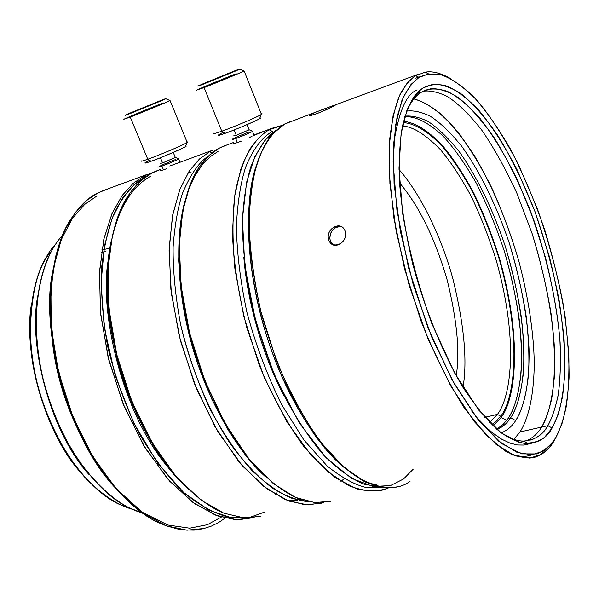 <?xml version="1.0" encoding="UTF-8"?>
<svg xmlns="http://www.w3.org/2000/svg" width="599" height="599" viewBox="0 0 599 599"><rect width="100%" height="100%" fill="white"/><g stroke="black" fill="none" stroke-linecap="round" stroke-linejoin="round"><path stroke-width="0.9" d="M160.472 170.146C159.851 170.745 160.861 170.648 163.482 169.846L161.925 166.088L159.027 166.664C161.101 165.189 173.747 160.068 175.634 159.536C173.747 160.068 161.101 165.189 159.027 166.664L161.925 166.088L163.482 169.846L161.925 166.088C163.797 165.579 176.96 160.233 178.682 158.885L178.607 158.945C176.51 160.42 163.782 165.571 161.925 166.088L163.482 169.846L166.926 168.596L163.482 169.846C160.861 170.648 159.851 170.745 160.472 170.146M160.045 100.804L131.001 112.679C123.394 116.019 123.431 116.176 131.121 113.144L160.794 101.021C168.079 97.802 167.832 97.734 160.045 100.804L165.908 98.76L131.121 113.144L125.476 115.113L160.045 100.804L131.001 112.679C123.394 116.019 123.431 116.176 131.121 113.144L160.794 101.021C168.079 97.802 167.832 97.734 160.045 100.804L125.476 115.113L160.045 100.804M123.828 119.261L130.26 117.075C134.461 115.54 164.575 103.29 170.034 100.602L170.064 100.587C164.718 103.23 134.468 115.54 130.26 117.075L123.851 119.246C129.107 116.648 158.885 104.518 163.28 102.901C158.885 104.518 129.107 116.648 123.851 119.246L130.26 117.075L147.766 159.229C152.056 157.971 182.178 145.774 187.217 142.457L187 141.926L187.772 141.918L187.06 142.555C181.385 146.111 152.049 157.964 147.766 159.229L130.26 117.075C134.461 115.54 164.575 103.29 170.034 100.602L170.064 100.587C164.718 103.23 134.468 115.54 130.26 117.075L147.766 159.229C142.704 161.079 140.443 161.61 140.975 160.817C140.443 161.61 142.704 161.079 147.766 159.229L151.075 161.251C154.842 160.15 180.426 149.825 185.413 146.658L185.66 146.036C191.433 144.98 155.71 160.06 151.075 161.251L147.766 159.229C152.056 157.971 182.178 145.774 187.217 142.457L187 141.926L187.772 141.918L187.06 142.555C181.385 146.111 152.049 157.964 147.766 159.229L130.26 117.075L123.828 119.261M141.109 160.727C140.316 161.64 142.532 161.146 147.766 159.229L151.075 161.251C143.723 163.931 143.191 163.602 149.48 160.277C143.191 163.602 143.723 163.931 151.075 161.251C154.842 160.15 180.426 149.825 185.413 146.658L185.66 146.036C191.433 144.98 155.71 160.06 151.075 161.251L147.766 159.229C142.532 161.146 140.316 161.64 141.109 160.727M145.093 162.614C144.659 163.317 146.65 162.861 151.075 161.251C146.65 162.861 144.659 163.317 145.093 162.614M162.576 162.935L175.38 157.44L162.576 162.935L160.42 157.732L162.576 162.935L160.412 163.347L162.576 162.935L175.38 157.44L162.576 162.935L160.42 157.732L162.576 162.935L160.352 163.392L162.576 162.935M159.109 166.604C158.638 167.106 159.574 166.934 161.925 166.088C163.797 165.579 176.96 160.233 178.682 158.885L178.607 158.945C176.51 160.42 163.782 165.571 161.925 166.088C159.574 166.934 158.638 167.106 159.109 166.604M233.865 142.996C233.153 143.67 234.321 143.543 237.361 142.607L235.707 138.519C233.116 139.455 231.985 139.687 232.33 139.208C234.583 137.658 246.9 132.701 249.034 132.072C246.9 132.701 234.583 137.658 232.33 139.208C231.985 139.687 233.116 139.455 235.707 138.519L237.361 142.607L235.707 138.519C237.825 137.912 250.667 132.731 252.568 131.301L252.149 131.114L252.486 131.361C250.217 132.918 237.81 137.905 235.707 138.519L237.361 142.607L241.135 141.229L237.361 142.607C234.321 143.543 233.153 143.67 233.865 142.996M233.041 71.521L203.158 83.733C196.053 86.877 196.629 86.825 204.888 83.568L235.429 71.086C242.176 68.076 241.382 68.219 233.041 71.521L239.877 69.125L204.888 83.568L198.291 85.882L233.041 71.521L203.158 83.733C196.053 86.877 196.629 86.825 204.888 83.568L235.429 71.086C242.176 68.076 241.382 68.219 233.041 71.521L239.877 69.125L198.291 85.882L233.041 71.521M196.577 90.157L204.094 87.581C208.879 85.814 238.215 73.902 244.1 71.034L244.137 71.019C238.365 73.842 208.879 85.814 204.094 87.581L196.607 90.142C202.267 87.372 231.266 75.586 236.231 73.737C231.266 75.586 202.267 87.372 196.607 90.142L204.094 87.581L221.765 131.196C226.632 129.706 255.998 117.883 261.456 114.379L262.092 113.765L261.224 113.788L262.1 113.78L261.291 114.484C255.204 118.22 226.617 129.698 221.765 131.196L204.094 87.581C208.879 85.814 238.215 73.902 244.1 71.034L244.137 71.019C238.365 73.842 208.879 85.814 204.094 87.581L221.765 131.196C215.917 133.345 213.289 133.974 213.865 133.083C213.289 133.974 215.917 133.345 221.765 131.196L225.037 133.337C229.297 132.035 254.216 122.039 259.562 118.714L259.846 118.018C265.776 116.985 230.256 131.922 225.037 133.337L221.765 131.196C226.632 129.706 255.998 117.883 261.456 114.379L262.092 113.765L261.224 113.788L262.1 113.78L261.291 114.484C255.204 118.22 226.617 129.698 221.765 131.196L204.094 87.581L196.577 90.157M214.008 132.985C213.147 134.011 215.73 133.412 221.765 131.196L225.037 133.337C216.434 136.467 215.865 136.093 223.322 132.214C215.865 136.093 216.434 136.467 225.037 133.337C229.297 132.035 254.216 122.039 259.562 118.714L259.846 118.018C265.776 116.985 230.256 131.922 225.037 133.337L221.765 131.196C215.73 133.412 213.147 134.011 214.008 132.985M218.073 134.962C217.602 135.748 219.923 135.209 225.037 133.337C219.923 135.209 217.602 135.748 218.073 134.962M236.306 135.299L249.191 129.788L236.306 135.299L234.134 129.931L236.306 135.299L233.79 135.801L236.306 135.299L249.191 129.788L236.306 135.299L234.134 129.931L236.306 135.299L233.715 135.846L236.306 135.299M232.427 139.148C231.91 139.702 233.004 139.5 235.707 138.519C237.825 137.912 250.667 132.731 252.568 131.301L252.149 131.114L252.486 131.361C250.217 132.918 237.81 137.905 235.707 138.519C233.004 139.5 231.91 139.702 232.427 139.148M155.695 171.247L152.004 172.991L141.237 180.396L130.447 192.384L120.429 210.316L112.41 235.452L108.007 268.517L108.988 308.972L116.73 354.436L131.503 400.724L152.116 442.818L176.128 476.579L200.785 499.963L223.824 513.171L243.928 517.88L260.625 516.331L243.928 517.88L223.824 513.171L200.785 499.963L176.128 476.579L152.116 442.818L131.503 400.724L116.73 354.436L108.988 308.972L108.007 268.517L112.41 235.452L120.429 210.316L130.447 192.384L141.237 180.396L152.004 172.991C144.045 176.698 136.13 184.23 128.253 195.588C136.13 184.23 144.045 176.698 152.004 172.991L160.233 169.569L155.695 171.247M323.467 502.539L320.66 503.392L304.689 504.74L285.311 499.641L262.916 485.834L238.754 461.582L214.981 426.72L194.323 383.375L179.191 335.852L170.872 289.295L169.158 248.016L172.774 214.397L180.029 188.962L189.329 170.932L199.482 158.975L209.695 151.697L213.214 150.005L179.977 162.277L213.214 150.005L209.695 151.697L199.34 159.117L189.044 171.359L179.663 189.898L172.452 216.104L169.083 250.741L171.314 293.151L180.411 340.674L196.45 388.669L217.939 431.774L242.258 465.737L266.615 488.679L288.883 501.078L307.931 504.905L323.467 502.539L320.66 503.392L304.689 504.74L285.311 499.641L262.916 485.834L238.754 461.582L214.981 426.72L194.323 383.375L179.191 335.852L170.872 289.295L169.158 248.016L172.774 214.397L180.029 188.962L189.329 170.932L199.482 158.975L209.695 151.697L212.039 152.932L209.695 151.697L199.34 159.117L189.044 171.359L179.663 189.898L172.452 216.104L169.083 250.741L171.314 293.151L180.411 340.674L196.45 388.669L217.939 431.774L242.258 465.737L266.615 488.679L288.883 501.078L307.931 504.905L323.467 502.539M169.802 166.005L173.59 164.583L169.802 166.005M174.459 164.261L179.558 162.411L174.459 164.261M105.514 251.236L101.381 252.711L105.514 251.236M101.8 249.925L109.924 248.218L101.8 249.925M80.191 471.945C52.899 440.355 32.458 385.689 30.287 341.071C30.16 296.4 37.28 266.345 51.649 250.899C37.28 266.345 30.16 296.4 30.287 341.071C32.458 385.689 52.899 440.355 80.191 471.945C42.993 430.554 22.874 349.052 31.657 303.131C22.874 349.052 42.993 430.554 80.191 471.945M132.401 509.292L119.501 504.418C90.015 491.465 53.169 444.615 38.291 387.546C23.428 330.633 31.695 282.608 44.992 259.374C31.695 282.608 23.428 330.633 38.291 387.546C53.169 444.615 90.015 491.465 119.501 504.418L132.401 509.292C117.823 505.249 102.249 494.901 85.664 478.234C64.018 454.192 45.142 416.956 36.037 378.426C21.137 309.039 38.71 261.179 55.932 243.875C38.71 261.179 21.137 309.039 36.037 378.426C45.142 416.956 64.018 454.192 85.664 478.234C102.249 494.901 117.823 505.249 132.401 509.292M89.288 474.872C49.612 431.55 28.041 343.893 37.789 295.801C28.041 343.893 49.612 431.55 89.288 474.872C49.612 431.55 28.041 343.893 37.789 295.801C28.041 343.893 49.612 431.55 89.288 474.872M142.195 512.819L130.148 508.259C99.382 495.096 60.402 445.731 44.663 385.292C28.962 325.04 37.827 274.604 51.806 250.614C37.827 274.604 28.962 325.04 44.663 385.292C60.402 445.731 99.382 495.096 130.148 508.259L142.195 512.819C121.545 507.383 100.018 489.54 77.63 459.298C61.809 434.589 50.061 406.856 42.387 376.082C26.753 303.85 44.596 253.856 62.318 235.684C44.596 253.856 26.753 303.85 42.387 376.082C50.061 406.856 61.809 434.589 77.63 459.298C100.018 489.54 121.545 507.383 142.195 512.819M77.136 427.843C63.876 399.72 55.64 371.081 52.42 341.909C55.64 371.081 63.876 399.72 77.136 427.843C63.876 399.72 55.64 371.081 52.42 341.909C55.64 371.081 63.876 399.72 77.136 427.843M221.271 517.109L207.404 524.694L189.681 528.183L167.855 525.024L142.435 512.317L115.158 487.766L89.086 451.114L67.942 405.261L54.621 355.881L50.024 309.271L52.974 269.969L61.21 239.81L72.382 218.44L84.691 204.401L96.978 195.94L84.691 204.401L72.382 218.44L61.21 239.81L52.974 269.969L50.024 309.271L54.621 355.881L67.942 405.261L89.086 451.114L115.158 487.766L142.435 512.317L167.855 525.024L189.681 528.183L207.404 524.694L221.271 517.109M114.551 487.084C66.736 436.454 40.17 328.162 52.637 272.036C46.056 310.289 51.888 369.081 74.306 421.441C96.701 473.816 131.091 509.607 158.45 521.415M225.067 518.128L218.717 522.448L211.477 526.057L203.293 528.715L194.098 530.122L183.863 529.95L178.36 529.164L166.619 525.937L160.405 523.414C125.303 509.435 79.075 451.436 60.379 379.429C41.765 307.699 52.57 248.982 68.84 222.281C78.394 207.037 88.09 197.266 97.937 192.953L106.48 189.419L97.937 192.953L86.683 200.455L75.332 212.465L64.692 230.286L55.992 255.129L50.9 287.662L51.237 327.331L58.447 371.777L72.898 416.904L93.437 457.846L117.644 490.588L142.704 513.178L166.297 525.825L187.015 530.19L204.341 528.453L187.015 530.19L166.297 525.825L142.704 513.178L117.644 490.588L93.437 457.846L72.898 416.904L58.447 371.777L51.237 327.331L50.9 287.662L55.992 255.129L64.692 230.286L75.332 212.465L86.683 200.455L97.937 192.953L101.785 191.156L97.937 192.953C88.09 197.266 78.394 207.037 68.84 222.281C52.57 248.982 41.765 307.699 60.379 379.429C79.075 451.436 125.303 509.435 160.405 523.414L166.619 525.937L178.36 529.164L183.863 529.95L194.098 530.122L203.293 528.715L211.477 526.057L218.717 522.448L225.067 518.128M254.201 517.581L235.482 519.707L215.288 515.043L192.159 501.925L167.443 478.661L143.393 445.05L122.795 403.127L108.067 357.011L100.407 311.697L99.524 271.362L104.031 238.38L112.155 213.281L122.263 195.364L133.143 183.376L143.985 175.956L147.698 174.197L143.985 175.956L133.045 183.459L122.069 195.641L111.893 213.873L103.792 239.45L99.434 273.077L100.647 314.108L108.808 360.021L124.143 406.429L145.302 448.209L169.742 481.259L194.615 503.699L217.684 515.941L237.683 519.805L254.201 517.581L235.482 519.707L215.288 515.043L192.159 501.925L167.443 478.661L143.393 445.05L122.795 403.127L108.067 357.011L100.407 311.697L99.524 271.362L104.031 238.38L112.155 213.281L122.263 195.364L133.143 183.376L143.985 175.956L145.467 176.75L143.985 175.956L133.045 183.459L122.069 195.641L111.893 213.873L103.792 239.45L99.434 273.077L100.647 314.108L108.808 360.021L124.143 406.429L145.302 448.209L169.742 481.259L194.615 503.699L217.684 515.941L237.683 519.805L254.201 517.581M246.039 517.978L228.489 517.162C215.183 513.77 200.65 505.915 184.896 493.598C168.753 478.144 153.351 457.868 138.698 432.763C125.288 405.366 114.933 376.554 107.64 346.327C102.519 316.781 100.587 289.938 101.83 265.814C104.518 244.025 108.846 226.048 114.821 211.866C124.622 193.612 134.842 181.901 145.467 176.75L134.071 184.709L122.683 197.85L112.29 217.781L104.428 245.919L101.074 282.848L104.256 327.391L115.27 375.977L133.779 423.134L157.642 463.207L183.653 492.498L208.804 510.153L231.087 517.626L249.656 517.431L264.496 512.108L249.656 517.431L231.087 517.626L208.804 510.153L183.653 492.498L157.642 463.207L133.779 423.134L115.27 375.977L104.256 327.391L101.074 282.848L104.428 245.919L112.29 217.781L122.683 197.85L134.071 184.709L145.467 176.75L143.985 175.956L145.467 176.75C134.842 181.901 124.622 193.612 114.821 211.866C108.846 226.048 104.518 244.025 101.83 265.814C100.587 289.938 102.519 316.781 107.64 346.327C114.933 376.554 125.288 405.366 138.698 432.763C153.351 457.868 168.753 478.144 184.896 493.598C200.65 505.915 215.183 513.77 228.489 517.162L246.039 517.978M154.018 171.995L143.985 175.956L154.018 171.995M169.3 468.59C124.218 418.454 97.966 312.903 108.561 258.304C97.966 312.903 124.218 418.454 169.3 468.59C124.218 418.454 97.966 312.903 108.561 258.304C97.966 312.903 124.218 418.454 169.3 468.59M275.338 494.504L277.023 492.745L275.338 494.504M182.231 483.318C138.167 440.939 103.477 341.093 107.356 276.049C110.463 211.035 133.644 185.256 150.963 176.076C133.644 185.256 110.463 211.035 107.356 276.049C103.477 341.093 138.167 440.939 182.231 483.318C156.534 457.374 131.233 411.565 118.258 363.039C106.255 312.438 104.046 271.107 111.646 239.046C104.046 271.107 106.255 312.438 118.258 363.039C131.233 411.565 156.534 457.374 182.231 483.318M192.264 173.141L188.55 172.115L192.264 173.141M224.947 513.605C209.268 507.525 192.526 494.632 174.713 474.917C151.382 446.764 130.245 404.759 118.265 360.531C98.026 280.976 111.092 220.103 128.253 195.588C111.092 220.103 98.026 280.976 118.265 360.531C130.245 404.759 151.382 446.764 174.713 474.917C192.526 494.632 209.268 507.525 224.947 513.605M309.406 501.82L292.649 498.593C280.092 493.516 266.548 484.179 252.022 470.589C237.234 454.147 223.165 433.481 209.792 408.593C197.505 381.803 187.801 353.882 180.681 324.853C175.395 296.46 172.871 270.501 173.118 246.975C174.676 225.546 177.821 207.606 182.538 193.155C190.527 174.294 199.272 161.827 208.774 155.755C199.272 161.827 190.527 174.294 182.538 193.155C177.821 207.606 174.676 225.546 173.118 246.975C172.871 270.501 175.395 296.46 180.681 324.853C190.841 368.258 208.714 410.959 230.226 443.649C244.856 463.267 259.21 478.272 273.279 488.679C286.681 496.541 298.721 500.921 309.406 501.82L292.649 498.593C280.092 493.516 266.548 484.179 252.022 470.589C237.234 454.147 223.165 433.481 209.792 408.593C197.505 381.803 187.801 353.882 180.681 324.853C175.395 296.46 172.871 270.501 173.118 246.975C174.676 225.546 177.821 207.606 182.538 193.155C190.527 174.294 199.272 161.827 208.774 155.755C199.272 161.827 190.527 174.294 182.538 193.155C177.821 207.606 174.676 225.546 173.118 246.975C172.871 270.501 175.395 296.46 180.681 324.853C190.841 368.258 208.714 410.959 230.226 443.649C244.856 463.267 259.21 478.272 273.279 488.679C286.681 496.541 298.721 500.921 309.406 501.82M344.088 478.788L340.951 481.424L344.088 478.788M264.81 476.13L246.518 456.438L228.481 430.584L211.911 399.413L197.992 364.619L187.607 328.402L181.19 293.076L178.659 260.572L179.535 232.195L183.107 208.534L188.61 189.598L195.356 175.013L202.776 164.201L210.451 156.519L218.081 151.375L210.451 156.519L202.776 164.201L195.356 175.013L188.61 189.598L183.107 208.534L179.535 232.195L178.659 260.572L181.19 293.076L187.607 328.402L197.992 364.619L211.911 399.413L228.481 430.584L246.518 456.438L264.81 476.13C236.448 450.845 205.622 397.444 190.46 339.828C175.252 282.181 176.495 230.982 184.956 200.994C176.495 230.982 175.252 282.181 190.46 339.828C205.622 397.444 236.448 450.845 264.81 476.13M303.948 500.502C288.471 495.927 271.265 483.408 252.329 462.937C227.35 433.272 203.765 386.243 190.542 336.735C168.297 247.342 183.863 185.151 201.578 163.827C207.464 156.332 213.349 151.113 219.227 148.178L226.984 144.921L219.227 148.178L209.111 155.441L199.07 167.383L189.89 185.428L182.77 210.915L179.288 244.617L181.123 286.037L189.546 332.774L204.731 380.507L225.396 424.055L249.124 459.104L273.196 483.49L295.479 497.41L314.73 502.568L330.581 501.258L314.73 502.568L295.479 497.41L273.196 483.49L249.124 459.104L225.396 424.055L204.731 380.507L189.546 332.774L181.123 286.037L179.288 244.617L182.77 210.915L189.89 185.428L199.07 167.383L209.111 155.441L219.227 148.178L222.716 146.493L219.227 148.178C213.349 151.113 207.464 156.332 201.578 163.827C183.863 185.151 168.297 247.342 190.542 336.735C203.765 386.243 227.35 433.272 252.329 462.937C271.265 483.408 288.471 495.927 303.948 500.502M388.474 487.908L382.506 490.064C373.027 492.056 361.781 490.596 348.76 485.684L327.106 471.233L303.506 446.075C287.34 423.68 272.62 396.793 259.345 365.427L243.86 316.616L234.913 268.936C232.262 239.36 232.345 213.925 235.175 192.638C239.046 174.062 244.018 159.446 250.09 148.792C256.365 139.971 262.714 133.622 269.138 129.751L272.463 128.126L282.571 125.281L269.138 129.751C259.232 135.509 249.019 147.242 240.813 169.12L234.553 196.704L232.419 233.318C233.61 262.25 238.439 293.847 246.915 328.102L264.444 377.954L286.914 421.928L311.48 455.704L335.358 477.71L356.6 488.836C369.089 491.652 379.714 491.345 388.474 487.908L382.506 490.064C373.027 492.056 361.781 490.596 348.76 485.684L327.106 471.233L303.506 446.075C287.34 423.68 272.62 396.793 259.345 365.427L243.86 316.616L234.913 268.936C232.262 239.36 232.345 213.925 235.175 192.638C239.046 174.062 244.018 159.446 250.09 148.792C256.365 139.971 262.714 133.622 269.138 129.751L272.343 131.406L269.138 129.751C259.232 135.509 249.019 147.242 240.813 169.12L234.553 196.704L232.419 233.318C233.61 262.25 238.439 293.847 246.915 328.102L264.444 377.954L286.914 421.928L311.48 455.704L335.358 477.71L356.6 488.836C369.089 491.652 379.714 491.345 388.474 487.908M253.939 134.977L253.085 135.696L272.463 128.126L282.571 125.281L269.138 129.751L272.343 131.406C263.028 136.857 253.444 147.683 245.538 167.473C240.708 182.515 237.661 201.788 236.418 225.284C236.71 251.393 240.199 280.392 246.9 312.266C255.698 344.754 267.184 375.356 281.35 404.093L304.06 440.213L327.136 465.97C341.939 477.852 355.237 485.1 367.037 487.721L382.274 487.436L367.037 487.721C355.237 485.1 341.939 477.852 327.136 465.97L304.06 440.213L281.35 404.093C267.184 375.356 255.698 344.754 246.9 312.266C240.199 280.392 236.71 251.393 236.418 225.284C237.661 201.788 240.708 182.515 245.538 167.473C253.444 147.683 263.028 136.857 272.343 131.406C263.028 136.857 253.444 147.683 245.538 167.473C240.708 182.515 237.661 201.788 236.418 225.284C236.71 251.393 240.199 280.392 246.9 312.266C255.698 344.754 267.184 375.356 281.35 404.093L304.06 440.213L327.136 465.97C341.939 477.852 355.237 485.1 367.037 487.721L382.274 487.436L367.037 487.721C355.237 485.1 341.939 477.852 327.136 465.97L304.06 440.213L281.35 404.093C267.184 375.356 255.698 344.754 246.9 312.266C240.199 280.392 236.71 251.393 236.418 225.284C237.661 201.788 240.708 182.515 245.538 167.473C253.444 147.683 263.028 136.857 272.343 131.406L269.138 129.751L272.463 128.126L253.939 134.962M252.007 136.265L249.835 137.351L252.007 136.265M284.315 396.486C262.182 354.863 247.058 300.077 243.845 257.368C247.058 300.077 262.182 354.863 284.315 396.486C262.182 354.863 247.058 300.077 243.845 257.368C247.058 300.077 262.182 354.863 284.315 396.486M413.25 469.144L403.576 478.96L390.443 485.594L373.177 486.485L351.508 478.331L326.126 457.741L299.215 422.834L274.364 375.094L255.429 320.143L244.781 265.806L242.438 218.755L246.586 182.336L254.822 156.691L265.05 140.173L275.832 130.589C266.765 135.958 258.454 147.96 250.891 166.582C246.459 180.995 243.613 199.19 242.378 221.166C242.46 245.455 245.358 272.5 251.063 302.3C258.626 332.872 268.741 362.313 281.418 390.623C295.112 416.859 309.346 438.528 324.126 455.637C338.532 469.661 351.793 479.155 363.915 484.134L379.886 487.024L363.915 484.134C351.793 479.155 338.532 469.661 324.126 455.637C309.346 438.528 295.112 416.859 281.418 390.623C268.741 362.313 258.626 332.872 251.063 302.3C245.358 272.5 242.46 245.455 242.378 221.166C243.613 199.19 246.459 180.995 250.891 166.582C258.454 147.96 266.765 135.958 275.832 130.589L265.05 140.173L254.822 156.691L246.586 182.336L242.438 218.755L244.781 265.806L255.429 320.143L274.364 375.094L299.215 422.834L326.126 457.741L351.508 478.331L373.177 486.485L390.443 485.594L403.576 478.96L413.25 469.144M530.459 455.3C524.889 457.112 518.113 456.58 510.123 453.705M415.788 78.162L420.625 76.537M529.868 443.709L524.11 445.072L517.521 444.99L510.056 443.155L501.7 439.202L492.49 432.807L487.593 428.592L477.276 417.99L471.907 411.55M393.513 144.584C398.62 112.028 406.407 93.886 416.889 90.157M548.504 424.556L545.861 429.401M541.608 427.087C537.992 433.406 532.788 438.034 525.989 440.969C532.788 438.034 537.992 433.406 541.608 427.087C545.472 420.318 548.804 411.026 551.604 399.204C553.918 385.636 554.884 368.812 554.487 348.715C552.622 316.182 545.255 275.615 532.114 233.58L516.892 193.282C505.324 168.154 493.359 146.748 481.004 129.062C468.935 114.057 457.801 103.238 447.588 96.604C438.139 92.044 429.962 90.262 423.059 91.25C429.962 90.262 438.139 92.044 447.588 96.604C457.801 103.238 468.935 114.057 481.004 129.062C493.359 146.748 505.324 168.154 516.892 193.282L532.114 233.58C540.65 261.636 546.999 288.523 551.162 314.258C554.03 338.36 555.086 359.31 554.345 377.093C551.986 400.956 547.733 417.615 541.608 427.087L520.022 431.961L541.608 427.087M524.604 441.433L518.891 442.444M416.312 93.796L419.33 92.426M403.531 121.327C413.931 122.248 427.184 129.414 442.504 145.602C453.001 158.143 463.461 174.024 473.869 193.237C483.872 214.09 492.55 236.313 499.918 259.921C524.058 346.364 513.672 402.019 501.183 417.421L506.709 420.438L501.183 417.421C513.672 402.019 524.058 346.364 499.918 259.921C492.55 236.313 483.872 214.09 473.869 193.237C463.461 174.024 453.001 158.143 442.504 145.602C427.184 129.414 413.931 122.248 403.531 121.327C413.931 122.248 427.184 129.414 442.504 145.602C453.001 158.143 463.461 174.024 473.869 193.237C483.872 214.09 492.55 236.313 499.918 259.921C524.058 346.364 513.672 402.019 501.183 417.421C513.672 402.019 524.058 346.364 499.918 259.921C492.55 236.313 483.872 214.09 473.869 193.237C463.461 174.024 453.001 158.143 442.504 145.602C427.184 129.414 413.931 122.248 403.531 121.327M493.052 425.911L501.183 417.421L506.709 420.438L501.183 417.421L493.052 425.911M403.232 122.585C413.445 123.229 426.533 129.998 441.74 145.752C452.178 158.009 462.6 173.628 473.008 192.608C483.026 213.266 491.742 235.355 499.162 258.873C523.526 345.159 513.193 400.971 500.719 416.223C513.193 400.971 523.526 345.159 499.162 258.873C491.742 235.355 483.026 213.266 473.008 192.608C462.6 173.628 452.178 158.009 441.74 145.752C426.533 129.998 413.445 123.229 403.232 122.585C413.445 123.229 426.533 129.998 441.74 145.752C452.178 158.009 462.6 173.628 473.008 192.608C483.026 213.266 491.742 235.355 499.162 258.873C523.526 345.159 513.193 400.971 500.719 416.223L497.372 414.403L500.719 416.223C513.193 400.971 523.526 345.159 499.162 258.873C491.742 235.355 483.026 213.266 473.008 192.608C462.6 173.628 452.178 158.009 441.74 145.752C426.533 129.998 413.445 123.229 403.232 122.585M402.468 126.022C412.771 126.494 425.477 134.408 440.572 149.772C450.83 162.03 461.028 177.536 471.181 196.285C480.922 216.621 489.368 238.297 496.519 261.299C519.932 345.511 509.614 399.496 497.372 414.403C509.614 399.496 519.932 345.511 496.519 261.299C489.368 238.297 480.922 216.621 471.181 196.285C461.028 177.536 450.83 162.03 440.572 149.772C425.477 134.408 412.771 126.494 402.468 126.022C412.771 126.494 425.477 134.408 440.572 149.772C450.83 162.03 461.028 177.536 471.181 196.285C480.922 216.621 489.368 238.297 496.519 261.299C519.932 345.511 509.614 399.496 497.372 414.403L484.823 417.338L497.372 414.403C509.614 399.496 519.932 345.511 496.519 261.299C489.368 238.297 480.922 216.621 471.181 196.285C461.028 177.536 450.83 162.03 440.572 149.772C425.477 134.408 412.771 126.494 402.468 126.022M492.108 425.005L500.719 416.223L497.372 414.403L484.823 417.338L497.372 414.403L500.719 416.223L492.108 425.005M399.024 169.51C419.442 192.593 441.059 235.108 452.986 279.156C464.173 324.935 467.512 361.017 463.005 387.418C467.512 361.017 464.173 324.935 452.986 279.156C441.059 235.108 419.442 192.593 399.024 169.51C419.442 192.593 441.059 235.108 452.986 279.156C464.173 324.935 467.512 361.017 463.005 387.418C467.512 361.017 464.173 324.935 452.986 279.156C441.059 235.108 419.442 192.593 399.024 169.51M489.593 422.49L497.372 414.403L489.593 422.49M399.533 182.83C419.143 206.034 435.016 238.387 447.146 279.89C457.067 320.33 460.084 352.309 456.198 375.843C460.084 352.309 457.067 320.33 447.146 279.89C435.016 238.387 419.143 206.034 399.533 182.83C419.143 206.034 435.016 238.387 447.146 279.89C457.067 320.33 460.084 352.309 456.198 375.843C460.084 352.309 457.067 320.33 447.146 279.89C435.016 238.387 419.143 206.034 399.533 182.83M289.766 500.217L297.621 500.098L289.766 500.217M328.319 238.252C326.672 226.527 343.878 220.934 345.443 232.794C347.345 244.751 330.012 250.202 328.319 238.252L329.832 238.889L328.319 238.252C326.567 228.586 340.09 221.196 344.313 229.477C350.31 238.844 335.38 251.647 329.637 241.846L331.135 242.483L329.832 238.889C329.862 231.723 333.111 227.598 339.581 226.504M310.207 115.57L309.339 115.173C308.762 116.094 311.413 115.532 317.298 113.496C325.115 110.373 330.895 107.715 334.654 105.521M335.006 105.319C338.974 103.283 321.349 109.924 312.588 113.443M530.774 440.078C538.329 437.345 544.019 432.545 547.83 425.679L520.022 431.961C527.479 420.064 533.919 398.747 534.263 363.061C533.814 334.961 528.954 299.642 518.884 261.269C507.256 221.585 492.588 186.648 474.88 156.459C463.334 138.766 452.185 124.772 441.433 114.476C431.205 106.278 422.025 101.104 413.879 98.947C425.904 101.815 440.909 111.968 457.771 131.915C469.249 147.069 480.518 165.586 491.592 187.48C502.157 210.915 511.246 235.512 518.884 261.269C528.954 299.642 533.814 334.961 534.263 363.061C533.919 398.747 527.479 420.064 520.022 431.961L547.83 425.679L552.106 428L547.83 425.679C551.791 418.649 555.161 408.877 557.931 396.381C560.17 381.967 560.896 364.035 560.117 342.576C557.527 307.841 548.879 264.803 534.271 221.375L517.693 180.501C505.346 155.62 492.887 135.03 480.293 118.737C468.178 105.334 457.217 96.214 447.408 91.37C438.438 88.525 430.801 88.255 424.504 90.554L421.224 92.306C415.946 95.219 410.996 101.71 406.384 111.788C410.165 103.335 414.231 97.472 418.589 94.208L421.224 92.306L430.763 88.749C438.356 88.225 447.386 91.055 457.861 97.255C469.182 105.993 481.371 119.598 494.43 138.077C507.615 159.559 519.91 184.612 531.32 213.244L545.449 257.405C552.712 286.958 557.519 314.108 559.863 338.854C560.919 361.377 560.342 380.178 558.133 395.258C555.333 408.301 551.904 418.446 547.83 425.679C543.106 434.762 535.177 439.883 524.05 441.051C517.581 441.351 509.786 438.498 500.667 432.493M552.106 428L557.909 415.302C561.345 404.31 563.666 389.814 564.872 371.807C565.127 351.478 563.21 327.646 559.107 300.309C553.454 271.317 545.404 241.726 534.959 211.544L517.079 169.757C503.976 144.823 490.963 124.674 478.054 109.303C465.76 96.993 454.791 89.049 445.154 85.477C436.409 83.845 429.056 84.654 423.089 87.903L420.408 89.82C413.288 95.151 407.29 107.296 402.423 126.254C399.833 140.945 398.852 159.454 399.473 181.797C401.375 206.445 405.763 233.722 412.629 263.627C424.803 309.309 443.013 353.792 462.802 387.089C475.943 406.901 488.312 421.831 499.91 431.894C510.692 439.352 520.067 443.32 528.033 443.799C539.31 442.549 547.336 437.285 552.106 428L544.633 437.21C538.306 442.204 529.995 444.031 519.715 442.676L501.153 432.867L478.841 410.188L454.626 373.005L431.707 323.378C418.334 285.798 408.66 249.221 402.685 213.648L399.001 168.117L401.098 133.794L406.916 110.343C411.955 99.427 417.346 91.947 423.089 87.903L432.785 84.347C440.505 83.867 449.684 86.818 460.324 93.189C471.832 102.152 484.209 116.071 497.477 134.932C510.865 156.841 523.361 182.381 534.959 211.544L549.335 256.499C556.741 286.584 561.66 314.228 564.086 339.431C565.201 362.373 564.662 381.541 562.461 396.927C559.661 410.24 556.209 420.595 552.106 428M513.088 440.235L520.022 431.961L514.017 439.374M343.856 467.295C314.176 443.634 278.423 383.323 261.142 316.938C243.823 250.629 246.414 195.057 256.11 166.245C243.89 199.991 244.295 277.726 273.968 357.169C303.835 436.536 349.928 481.237 376.936 484.816M410.023 481.379C402.476 487.054 392.36 488.926 379.661 486.98L364.237 481.431C352.856 474.977 340.704 464.817 327.795 450.942C314.685 434.694 302.046 414.912 289.886 391.596C278.468 366.655 268.944 340.539 261.306 313.232C255.062 286.202 251.101 260.864 249.416 237.219C248.937 215.206 250.053 196.143 252.771 180.044C257.892 158.376 264.436 143.094 272.395 134.198L284.735 123.993L292.012 120.901M450.47 78.506C440.55 72.981 432.156 70.877 425.297 72.194L415.616 75.676L419.098 77.391L428.599 73.932L440.587 74.65C449.842 77.638 460.354 84.481 472.124 95.181C484.516 108.569 497.26 126.479 510.341 148.896C523.189 173.755 534.727 201.017 544.97 230.69C553.978 260.647 560.701 289.324 565.149 316.721L568.78 353.447C569.297 374.899 568.391 392.914 566.062 407.492C563.21 420.228 559.78 430.284 555.775 437.667L551.2 444.166L545.479 449.609L543.278 451.092L531.912 454.821L517.117 452.417L498.682 441.156L477.133 418.499L453.975 383.285L431.699 337.027L413.123 284.248L400.364 231.266L394.06 183.811L393.468 145.332L397.1 116.693L403.382 96.971L411.011 84.466L419.098 77.391L415.616 75.676L407.365 82.819L399.563 95.466L393.124 115.442L389.365 144.471L389.897 183.496L396.246 231.641L409.177 285.409L428.038 338.959L450.68 385.868L474.236 421.539L496.152 444.451L514.885 455.794L529.935 458.153L541.481 454.312L543.72 452.792L549.545 447.243L554.187 440.624C549.957 448.576 543.518 454.117 534.862 457.239C526.85 458.909 517.087 456.895 505.578 451.189L486.014 435.084L464.083 407.62C448.726 383.353 434.335 354.413 420.925 320.817L404.557 268.801L393.97 218.373L389.335 174.189L389.762 138.721C392.06 119.635 395.535 104.758 400.199 94.11C405.134 85.38 410.278 79.24 415.616 75.676L418.401 74.224L335.073 104.997C335.253 105.604 329.33 108.441 317.298 113.496C307.205 116.595 306.71 116.139 315.823 112.11L284.735 123.993C275.315 129.511 265.634 140.615 257.742 161.116C252.95 176.727 250.053 196.764 249.049 221.226C249.663 248.413 253.609 278.52 260.879 311.547L276.461 360.703C289.751 392.308 304.442 419.405 320.532 441.995L343.976 467.392L365.427 482.023C378.298 487.009 389.402 488.529 398.732 486.568M315.823 112.11L334.736 105.102M554.187 440.624L556.157 437M419.098 77.391C412.958 81.561 407.178 89.378 401.757 100.849L395.46 125.603L393.116 162.007L396.957 210.474L408.593 267.963L427.881 327.526L452.357 380.38L478.189 419.832L501.925 443.709L521.609 453.862L536.794 453.937C544.82 450.373 551.147 444.952 555.775 437.667L561.847 424.077C565.426 412.359 567.83 396.965 569.05 377.887C569.275 356.375 567.208 331.21 562.858 302.39C556.883 271.841 548.399 240.678 537.408 208.886L518.592 164.83C504.792 138.504 491.083 117.172 477.448 100.827C464.45 87.686 452.837 79.15 442.601 75.219C433.309 73.348 425.477 74.074 419.098 77.391M212.039 152.932L209.695 151.697L212.039 152.932M341.729 226.819C334.249 226.362 330.289 230.383 329.832 238.889L331.157 242.52L333.8 245.028M508.177 418.401L503.108 424.474L496.623 429.161L503.108 424.474L508.177 418.401L510.618 417.84C516.465 409.536 520.696 394.846 523.316 373.769C524.32 358.037 523.706 339.446 521.467 318.009C518.053 295.09 512.602 271.04 505.129 245.875C492.535 208.37 475.906 174.811 458.969 151.3C447.857 137.575 437.532 127.617 428.008 121.44C419.165 117.164 411.476 115.405 404.939 116.176C411.476 115.405 419.165 117.164 428.008 121.44C437.532 127.617 447.857 137.575 458.969 151.3C475.906 174.811 492.535 208.37 505.129 245.875C516.66 283.604 522.792 319.769 523.945 348.633C524.41 385.262 518 406.541 510.618 417.84L508.177 418.401C513.942 410.233 518.172 395.917 520.86 375.453C521.954 360.194 521.504 342.156 519.513 321.356C516.398 299.073 511.299 275.585 504.231 250.869C496.054 226.265 486.613 203.473 475.913 182.478C464.899 163.415 454.027 148.043 443.297 136.362C427.776 121.612 414.755 116.169 404.782 116.715C414.755 116.169 427.776 121.612 443.297 136.362C454.027 148.043 464.899 163.415 475.913 182.478C486.613 203.473 496.054 226.265 504.231 250.869C515.147 287.947 520.778 323.086 521.669 351.066C521.834 386.572 515.477 407.29 508.177 418.401M497.05 429.535C502.823 426.922 507.346 423.021 510.618 417.84C507.346 423.021 502.823 426.922 497.05 429.535M510.618 417.84L515.657 420.588C523.189 408.892 529.673 386.857 529.029 348.992C527.712 319.155 521.25 281.829 509.262 243.022C496.197 204.484 479.05 170.153 461.694 146.253C450.321 132.327 439.786 122.278 430.082 116.109C421.09 111.871 413.28 110.209 406.669 111.122C413.28 110.209 421.09 111.871 430.082 116.109C439.786 122.278 450.321 132.327 461.694 146.253C479.05 170.153 496.197 204.484 509.262 243.022C517.042 268.921 522.732 293.697 526.341 317.358C528.737 339.498 529.456 358.711 528.498 374.989C525.9 396.793 521.624 411.992 515.657 420.588L510.618 417.84M501.273 432.905C507.443 430.224 512.242 426.121 515.657 420.588C512.242 426.121 507.443 430.224 501.273 432.905M180.044 162.441L178.607 158.945L180.044 162.441M165.908 98.76L170.034 100.602L165.908 98.76M187.217 142.457L170.064 100.587L187.217 142.457M185.413 146.658L187.06 142.555L185.413 146.658M175.327 157.477L173.253 152.438L175.327 157.477M175.38 157.44L178.682 158.885L175.38 157.44M254.013 135.164L252.486 131.361L254.013 135.164M239.877 69.125L244.1 71.034L239.877 69.125M261.456 114.379L244.137 71.019L261.456 114.379M259.562 118.714L261.291 114.484L259.562 118.714M249.132 129.833L247.043 124.637L249.132 129.833M249.191 129.788L252.568 131.301L249.191 129.788M101.785 191.156L147.698 174.197L101.785 191.156M222.716 146.493L233.647 142.457L222.716 146.493M524.05 441.051L528.033 443.799M418.589 94.208L420.408 89.82M428.599 73.932L425.297 72.194M543.278 451.092L541.481 454.312"/></g></svg>
